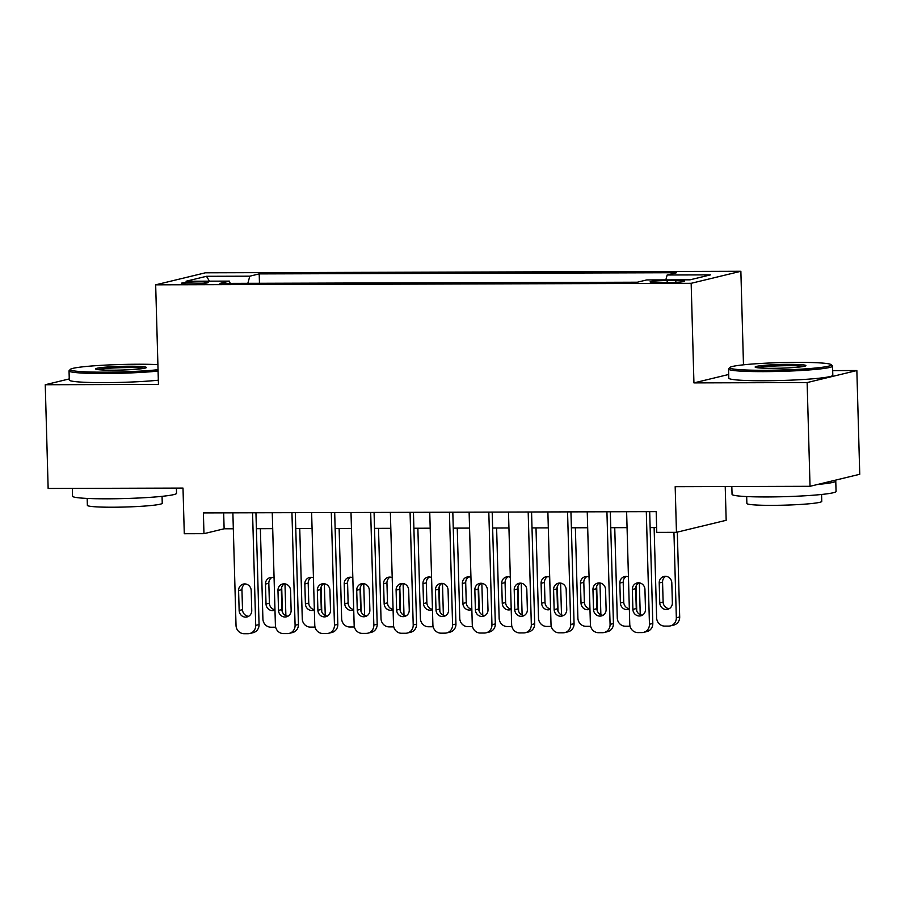 <?xml version="1.0" encoding="UTF-8"?>
<svg xmlns="http://www.w3.org/2000/svg" width="905" height="905" viewBox="0 0 905 905"><rect width="100%" height="100%" fill="white"/><g stroke="black" fill="none" stroke-linecap="round" stroke-linejoin="round"><path stroke-width="1.36" d="M190.525 283.932A13.315 0.973 -1.6 0 0 208.139 282.518A13.315 0.973 -1.6 0 0 199.123 281.851A13.315 0.973 -1.6 0 0 181.509 283.265A13.315 0.973 -1.6 0 0 190.525 283.932M740.867 271.285L205.39 272.801L155.671 284.826L691.16 283.31L740.867 271.285L743.48 364.817M728.706 374.478L693.931 382.894L807.136 382.566L856.854 370.541L832.679 370.609M856.854 370.541L859.75 474.277L810.032 486.302L675.175 486.686L676.454 532.321L726.172 520.296L725.222 486.539M69.255 378.923L45.25 384.738L48.146 488.462L183.002 488.078L184.281 533.724L203.964 533.667L224.123 528.792L233.32 528.769M807.136 382.566L810.032 486.302M676.454 532.321L656.77 532.378L656.182 511.63L203.387 512.92L203.964 533.667M675.809 280.527L667.143 280.55A12.908 0.939 -1.6 0 0 650.084 281.919A12.908 0.939 -1.6 0 0 658.817 282.564L667.483 282.541A12.908 0.939 -1.6 0 0 684.542 281.172A12.908 0.939 -1.6 0 0 675.809 280.527L675.865 282.303M230.232 283.367L229.372 281.116L219.972 283.401L637.335 282.213L646.736 279.928L690.051 279.815L710.47 274.871L667.166 274.996L676.567 272.722L259.203 273.898L249.803 276.183L247.846 283.322M229.372 281.116L186.068 281.24L206.487 276.297L249.803 276.183M693.931 382.894L691.16 283.31M45.25 384.738L158.454 384.41L155.671 284.826M256.398 528.701L272.699 528.656M295.765 528.588L312.067 528.543M335.144 528.475L351.445 528.43M374.512 528.362L390.824 528.316M413.89 528.249L430.192 528.203M453.258 528.135L469.571 528.09M492.637 528.034L508.938 527.977M532.016 527.92L548.317 527.875M571.383 527.807L587.696 527.762M610.762 527.694L627.063 527.649M650.129 527.581L656.634 527.558M223.671 512.864L224.123 528.792M665.82 279.883L667.166 274.996M259.464 283.288L259.203 273.898M206.487 276.297L209.451 281.172M646.306 511.664L649.451 624.269A8.326 7.851 -103.6 0 1 641.803 632.584L637.867 632.595A8.326 7.851 -103.6 0 1 629.767 624.326L626.622 511.721M643.534 632.38L646.894 631.566A8.326 7.851 76.4 0 0 652.81 623.455L649.688 511.653M645.491 609.337A6.663 6.278 76.4 0 1 640.751 615.83A6.663 6.278 76.4 0 1 632.889 609.382L632.335 589.46A6.663 6.278 76.4 0 1 637.063 582.967A6.663 6.278 76.4 0 1 644.937 589.427L645.491 609.337M642.38 615.174A6.663 6.278 76.4 0 1 636.249 608.567L635.695 588.646A6.663 6.278 76.4 0 1 638.806 582.809M673.942 532.332L676.329 617.764A8.326 7.851 -103.6 0 1 668.682 626.09L664.745 626.102A8.326 7.851 -103.6 0 1 656.634 617.821L654.123 527.57M677.313 532.117L679.689 616.95A8.326 7.851 76.4 0 1 673.773 625.061L670.413 625.875M665.684 576.315A6.663 6.278 -103.6 0 0 662.562 582.141L663.127 602.063A6.663 6.278 -103.6 0 0 669.248 608.669M672.37 602.843L671.804 582.922A6.663 6.278 -103.6 0 0 663.942 576.462A6.663 6.278 -103.6 0 0 659.213 582.956L659.768 602.877A6.663 6.278 -103.6 0 0 667.63 609.325A6.663 6.278 -103.6 0 0 672.37 602.843M764.125 370.292A50.771 3.711 -1.6 0 0 831.129 364.647A50.771 3.711 -1.6 0 0 796.909 362.362A50.771 3.711 -1.6 0 0 729.894 367.464A50.771 3.711 -1.6 0 0 764.125 370.292M831.129 364.647L832.408 365.846A52.026 3.801 178.4 0 1 832.555 366.118A52.026 3.801 178.4 0 1 763.752 371.638A52.026 3.801 178.4 0 1 728.548 369.025A52.026 3.801 178.4 0 1 728.683 368.742L729.894 367.464M772.327 368.312A25.385 1.855 178.4 0 1 755.211 367.17A25.385 1.855 178.4 0 1 788.719 364.342A25.385 1.855 178.4 0 1 805.835 365.756A25.385 1.855 178.4 0 1 772.327 368.312M803.719 366.435A24.141 1.765 -1.6 0 0 788.346 365.688A24.141 1.765 -1.6 0 0 757.361 367.724M834.715 480.329A52.026 3.801 178.4 0 1 835.768 481.053L836.062 491.426A52.026 3.801 178.4 0 1 767.259 496.947A52.026 3.801 178.4 0 1 732.055 494.334L731.828 486.517M835.768 481.053A52.026 3.801 178.4 0 1 817.713 484.447M780.789 486.381A52.026 3.801 178.4 0 1 766.965 486.573A52.026 3.801 178.4 0 1 754.374 486.46M821.57 494.469L821.763 501.381A37.456 2.738 178.4 0 1 772.225 505.352A37.456 2.738 178.4 0 1 746.874 503.463L746.682 496.562M832.555 366.118L832.815 375.247A52.026 3.801 178.4 0 1 764.012 380.767A52.026 3.801 178.4 0 1 728.808 378.154L728.548 369.025M157.9 364.625A50.771 3.711 -1.6 0 0 137.402 364.24A50.771 3.711 -1.6 0 0 70.375 369.342A50.771 3.711 -1.6 0 0 104.607 372.17A50.771 3.711 -1.6 0 0 158.036 369.715M158.081 371.084A52.026 3.801 178.4 0 1 104.245 373.516A52.026 3.801 178.4 0 1 69.04 370.903A52.026 3.801 178.4 0 1 69.165 370.62L70.375 369.342M112.808 370.19A25.385 1.855 178.4 0 1 95.704 369.048A25.385 1.855 178.4 0 1 129.2 366.22A25.385 1.855 178.4 0 1 146.316 367.634A25.385 1.855 178.4 0 1 112.808 370.19M144.2 368.312A24.141 1.765 -1.6 0 0 128.838 367.566A24.141 1.765 -1.6 0 0 97.842 369.602M176.396 488.1L176.543 493.304A52.026 3.801 178.4 0 1 107.74 498.813A52.026 3.801 178.4 0 1 72.536 496.212L72.321 488.395M121.27 488.259A52.026 3.801 178.4 0 1 107.457 488.44A52.026 3.801 178.4 0 1 94.867 488.338M162.052 496.347L162.244 503.248A37.456 2.738 178.4 0 1 112.718 507.219A37.456 2.738 178.4 0 1 87.366 505.341L87.174 498.44M158.33 380.213A52.026 3.801 178.4 0 1 104.494 382.634A52.026 3.801 178.4 0 1 69.289 380.032L69.04 370.903M606.927 511.778L610.083 624.382A8.326 7.851 -103.6 0 1 602.436 632.697L598.499 632.708A8.326 7.851 -103.6 0 1 590.388 624.439L587.243 511.834M604.155 632.493L607.515 631.679A8.326 7.851 76.4 0 0 613.432 623.568L610.309 511.766M606.112 609.45A6.663 6.278 76.4 0 1 601.384 615.943A6.663 6.278 76.4 0 1 593.522 609.484L592.956 589.574A6.663 6.278 76.4 0 1 597.696 583.08A6.663 6.278 76.4 0 1 605.558 589.54L606.112 609.45M603.001 615.287A6.663 6.278 76.4 0 1 596.881 608.68L596.316 588.759A6.663 6.278 76.4 0 1 599.438 582.922M567.559 511.891L570.704 624.495A8.326 7.851 -103.6 0 1 563.057 632.81L559.12 632.821A8.326 7.851 -103.6 0 1 551.021 624.552L547.876 511.947M564.788 632.606L568.148 631.792A8.326 7.851 76.4 0 0 574.064 623.681L570.942 511.879M566.745 609.563A6.663 6.278 76.4 0 1 562.005 616.056A6.663 6.278 76.4 0 1 554.143 609.597L553.589 589.687A6.663 6.278 76.4 0 1 558.317 583.193A6.663 6.278 76.4 0 1 566.191 589.653L566.745 609.563M563.623 615.4A6.663 6.278 76.4 0 1 557.503 608.782L556.948 588.872A6.663 6.278 76.4 0 1 560.059 583.035M528.181 512.004L531.326 624.608A8.326 7.851 -103.6 0 1 523.69 632.923L519.753 632.934A8.326 7.851 -103.6 0 1 511.642 624.665L508.497 512.049M525.409 632.719L528.769 631.905A8.326 7.851 76.4 0 0 534.685 623.794L531.563 511.992M527.366 609.676A6.663 6.278 76.4 0 1 522.638 616.169A6.663 6.278 76.4 0 1 514.764 609.71L514.21 589.8A6.663 6.278 76.4 0 1 518.95 583.306A6.663 6.278 76.4 0 1 526.812 589.755L527.366 609.676M524.255 615.513A6.663 6.278 76.4 0 1 518.124 608.895L517.57 588.985A6.663 6.278 76.4 0 1 520.692 583.148M488.813 512.106L491.958 624.71A8.326 7.851 -103.6 0 1 484.311 633.036L480.374 633.048A8.326 7.851 -103.6 0 1 472.274 624.767L469.118 512.162M486.042 632.833L489.401 632.018A8.326 7.851 76.4 0 0 495.318 623.907L492.196 512.106M487.999 609.789A6.663 6.278 76.4 0 1 483.259 616.282A6.663 6.278 76.4 0 1 475.397 609.823L474.842 589.913A6.663 6.278 76.4 0 1 479.571 583.42A6.663 6.278 76.4 0 1 487.433 589.868L487.999 609.789M484.876 615.626A6.663 6.278 76.4 0 1 478.756 609.008L478.202 589.098A6.663 6.278 76.4 0 1 481.313 583.261M630.016 626.158A8.326 7.851 -103.6 0 1 629.303 626.203L625.366 626.215A8.326 7.851 -103.6 0 1 617.267 617.934L614.744 527.683M636.068 586.202L636.758 610.999M639.36 582.865L640.242 614.653M626.305 576.428A6.663 6.278 -103.6 0 0 623.194 582.254L623.749 602.176A6.663 6.278 -103.6 0 0 629.326 608.726M628.443 576.938A6.663 6.278 -103.6 0 0 619.835 583.069L620.389 602.99A6.663 6.278 -103.6 0 0 629.337 609.065M590.637 626.271A8.326 7.851 -103.6 0 1 589.936 626.305L585.999 626.317A8.326 7.851 -103.6 0 1 577.888 618.047L575.365 527.796M596.689 586.316L597.391 611.113M599.981 582.978L600.863 614.767M586.938 576.53A6.663 6.278 -103.6 0 0 583.816 582.367L584.381 602.289A6.663 6.278 -103.6 0 0 589.958 608.839M589.065 577.051A6.663 6.278 -103.6 0 0 580.456 583.182L581.021 603.103A6.663 6.278 -103.6 0 0 589.97 609.178M551.269 626.384A8.326 7.851 -103.6 0 1 550.557 626.418L546.62 626.43A8.326 7.851 -103.6 0 1 538.52 618.16L535.998 527.909M557.322 586.429L558.012 611.226M560.602 583.092L561.496 614.88M547.559 576.643A6.663 6.278 -103.6 0 0 544.448 582.481L545.002 602.402A6.663 6.278 -103.6 0 0 550.579 608.952M549.697 577.164A6.663 6.278 -103.6 0 0 541.088 583.295L541.643 603.205A6.663 6.278 -103.6 0 0 550.591 609.291M511.891 626.498A8.326 7.851 -103.6 0 1 511.189 626.532L507.252 626.543A8.326 7.851 -103.6 0 1 499.141 618.273L496.619 528.022M517.943 586.542L518.633 611.339M521.235 583.205L522.117 614.993M508.191 576.757A6.663 6.278 -103.6 0 0 505.069 582.594L505.624 602.515A6.663 6.278 -103.6 0 0 511.212 609.065M510.318 577.277A6.663 6.278 -103.6 0 0 501.709 583.408L502.264 603.318A6.663 6.278 -103.6 0 0 511.212 609.404M449.434 512.219L452.579 624.823A8.326 7.851 -103.6 0 1 444.943 633.149L441.007 633.161A8.326 7.851 -103.6 0 1 432.895 624.88L429.751 512.275M446.663 632.946L450.023 632.131A8.326 7.851 76.4 0 0 455.939 624.02L452.817 512.207M448.62 609.902A6.663 6.278 76.4 0 1 443.891 616.396A6.663 6.278 76.4 0 1 436.018 609.936L435.463 590.015A6.663 6.278 76.4 0 1 440.203 583.533A6.663 6.278 76.4 0 1 448.066 589.981L448.62 609.902M445.509 615.739A6.663 6.278 76.4 0 1 439.377 609.122L438.823 589.212A6.663 6.278 76.4 0 1 441.934 583.374M472.512 626.611A8.326 7.851 -103.6 0 1 471.81 626.645L467.874 626.656A8.326 7.851 -103.6 0 1 459.763 618.387L457.251 528.124M478.575 586.655L479.265 611.452M481.856 583.318L482.75 615.106M468.813 576.87A6.663 6.278 -103.6 0 0 465.702 582.707L466.256 602.617A6.663 6.278 -103.6 0 0 471.833 609.178M470.951 577.39A6.663 6.278 -103.6 0 0 462.342 583.521L462.896 603.431A6.663 6.278 -103.6 0 0 471.844 609.518M410.067 512.332L413.212 624.936A8.326 7.851 -103.6 0 1 405.564 633.262L401.628 633.274A8.326 7.851 -103.6 0 1 393.517 624.993L390.372 512.388M407.295 633.048L410.655 632.244A8.326 7.851 76.4 0 0 416.572 624.122L413.449 512.321M409.252 610.015A6.663 6.278 76.4 0 1 404.512 616.497A6.663 6.278 76.4 0 1 396.65 610.049L396.096 590.128A6.663 6.278 76.4 0 1 400.825 583.646A6.663 6.278 76.4 0 1 408.687 590.094L409.252 610.015M406.13 615.841A6.663 6.278 76.4 0 1 400.01 609.235L399.444 589.313A6.663 6.278 76.4 0 1 402.567 583.487M433.144 626.724A8.326 7.851 -103.6 0 1 432.443 626.758L428.506 626.769A8.326 7.851 -103.6 0 1 420.395 618.488L417.872 528.237M439.197 586.768L439.887 611.565M442.488 583.431L443.371 615.219M429.434 576.983A6.663 6.278 -103.6 0 0 426.323 582.82L426.877 602.73A6.663 6.278 -103.6 0 0 432.454 609.291M431.572 577.503A6.663 6.278 -103.6 0 0 422.963 583.635L423.517 603.544A6.663 6.278 -103.6 0 0 432.466 609.631M370.688 512.445L373.833 625.05A8.326 7.851 -103.6 0 1 366.186 633.376L362.249 633.387A8.326 7.851 -103.6 0 1 354.149 625.106L351.004 512.502M367.916 633.161L371.276 632.346A8.326 7.851 76.4 0 0 377.193 624.235L374.07 512.434M369.873 610.128A6.663 6.278 76.4 0 1 365.134 616.61A6.663 6.278 76.4 0 1 357.271 610.162L356.717 590.241A6.663 6.278 76.4 0 1 361.446 583.759A6.663 6.278 76.4 0 1 369.319 590.207L369.873 610.128M366.763 615.954A6.663 6.278 76.4 0 1 360.631 609.348L360.077 589.427A6.663 6.278 76.4 0 1 363.188 583.601M393.766 626.837A8.326 7.851 -103.6 0 1 393.064 626.871L389.127 626.882A8.326 7.851 -103.6 0 1 381.016 618.601L378.505 528.35M399.818 586.881L400.519 611.678M403.11 583.544L404.003 615.332M390.066 577.096A6.663 6.278 -103.6 0 0 386.944 582.933L387.51 602.843A6.663 6.278 -103.6 0 0 393.087 609.404M392.193 577.616A6.663 6.278 -103.6 0 0 383.596 583.748L384.15 603.658A6.663 6.278 -103.6 0 0 393.098 609.732M331.309 512.558L334.454 625.163A8.326 7.851 -103.6 0 1 326.818 633.489L322.881 633.5A8.326 7.851 -103.6 0 1 314.77 625.219L311.625 512.615M328.538 633.274L331.897 632.459A8.326 7.851 76.4 0 0 337.814 624.348L334.692 512.547M330.495 610.242A6.663 6.278 76.4 0 1 325.766 616.724A6.663 6.278 76.4 0 1 317.904 610.275L317.338 590.354A6.663 6.278 76.4 0 1 322.078 583.861A6.663 6.278 76.4 0 1 329.94 590.32L330.495 610.242M327.384 616.067A6.663 6.278 76.4 0 1 321.264 609.461L320.698 589.54A6.663 6.278 76.4 0 1 323.82 583.714M354.398 626.95A8.326 7.851 -103.6 0 1 353.685 626.984L349.749 626.995A8.326 7.851 -103.6 0 1 341.649 618.715L339.126 528.463M360.45 586.994L361.14 611.791M363.742 583.657L364.625 615.445M350.688 577.209A6.663 6.278 -103.6 0 0 347.577 583.046L348.131 602.956A6.663 6.278 -103.6 0 0 353.708 609.518M352.826 577.729A6.663 6.278 -103.6 0 0 344.217 583.849L344.771 603.771A6.663 6.278 -103.6 0 0 353.719 609.846M291.942 512.671L295.087 625.276A8.326 7.851 -103.6 0 1 287.439 633.602L283.503 633.602A8.326 7.851 -103.6 0 1 275.403 625.332L272.258 512.728M289.17 633.387L292.53 632.572A8.326 7.851 76.4 0 0 298.446 624.461L295.324 512.66M291.127 610.343A6.663 6.278 76.4 0 1 286.387 616.837A6.663 6.278 76.4 0 1 278.525 610.389L277.971 590.467A6.663 6.278 76.4 0 1 282.699 583.974A6.663 6.278 76.4 0 1 290.573 590.433L291.127 610.343M288.005 616.181A6.663 6.278 76.4 0 1 281.885 609.574L281.331 589.653A6.663 6.278 76.4 0 1 284.442 583.816M315.019 627.063A8.326 7.851 -103.6 0 1 314.318 627.097L310.381 627.108A8.326 7.851 -103.6 0 1 302.27 618.828L299.747 528.577M321.071 587.107L321.773 611.893M324.363 583.77L325.246 615.547M311.32 577.322A6.663 6.278 -103.6 0 0 308.198 583.148L308.763 603.069A6.663 6.278 -103.6 0 0 314.34 609.619M313.447 577.843A6.663 6.278 -103.6 0 0 304.838 583.963L305.404 603.884A6.663 6.278 -103.6 0 0 314.352 609.959M252.563 512.784L255.708 625.389A8.326 7.851 -103.6 0 1 248.072 633.704L244.135 633.715A8.326 7.851 -103.6 0 1 236.024 625.446L232.879 512.841M249.791 633.5L253.151 632.686A8.326 7.851 76.4 0 0 259.068 624.574L255.945 512.773M251.748 610.456A6.663 6.278 76.4 0 1 247.02 616.95A6.663 6.278 76.4 0 1 239.146 610.49L238.592 590.58A6.663 6.278 76.4 0 1 243.332 584.087A6.663 6.278 76.4 0 1 251.194 590.546L251.748 610.456M248.637 616.294A6.663 6.278 76.4 0 1 242.506 609.687L241.952 589.766A6.663 6.278 76.4 0 1 245.074 583.929M275.652 627.176A8.326 7.851 -103.6 0 1 274.939 627.21L271.002 627.222A8.326 7.851 -103.6 0 1 262.903 618.941L260.38 528.69M281.704 587.209L282.394 612.006M284.985 583.872L285.878 615.66M271.941 577.435A6.663 6.278 -103.6 0 0 268.83 583.261L269.385 603.183A6.663 6.278 -103.6 0 0 274.962 609.732M274.079 577.944A6.663 6.278 -103.6 0 0 265.47 584.076L266.025 603.997A6.663 6.278 -103.6 0 0 274.973 610.072M667.2 282.541L667.143 280.55M652.81 623.455L649.451 624.269M632.889 609.382L636.249 608.567M632.335 589.46L635.695 588.646M676.329 617.764L679.689 616.95M663.127 602.063L659.768 602.877M662.562 582.141L659.213 582.956M613.432 623.568L610.083 624.382M593.522 609.484L596.881 608.68M592.956 589.574L596.316 588.759M574.064 623.681L570.704 624.495M554.143 609.597L557.503 608.782M553.589 589.687L556.948 588.872M534.685 623.794L531.326 624.608M514.764 609.71L518.124 608.895M514.21 589.8L517.57 588.985M495.318 623.907L491.958 624.71M475.397 609.823L478.756 609.008M474.842 589.913L478.202 589.098M623.749 602.176L620.389 602.99M623.194 582.254L619.835 583.069M584.381 602.289L581.021 603.103M583.816 582.367L580.456 583.182M545.002 602.402L541.643 603.205M544.448 582.481L541.088 583.295M505.624 602.515L502.264 603.318M505.069 582.594L501.709 583.408M455.939 624.02L452.579 624.823M436.018 609.936L439.377 609.122M435.463 590.015L438.823 589.212M466.256 602.617L462.896 603.431M465.702 582.707L462.342 583.521M416.572 624.122L413.212 624.936M396.65 610.049L400.01 609.235M396.096 590.128L399.444 589.313M426.877 602.73L423.517 603.544M426.323 582.82L422.963 583.635M377.193 624.235L373.833 625.05M357.271 610.162L360.631 609.348M356.717 590.241L360.077 589.427M387.51 602.843L384.15 603.658M386.944 582.933L383.596 583.748M337.814 624.348L334.454 625.163M317.904 610.275L321.264 609.461M317.338 590.354L320.698 589.54M348.131 602.956L344.771 603.771M347.577 583.046L344.217 583.849M298.446 624.461L295.087 625.276M278.525 610.389L281.885 609.574M277.971 590.467L281.331 589.653M308.763 603.069L305.404 603.884M308.198 583.148L304.838 583.963M259.068 624.574L255.708 625.389M239.146 610.49L242.506 609.687M238.592 590.58L241.952 589.766M269.385 603.183L266.025 603.997M268.83 583.261L265.47 584.076"/></g></svg>
